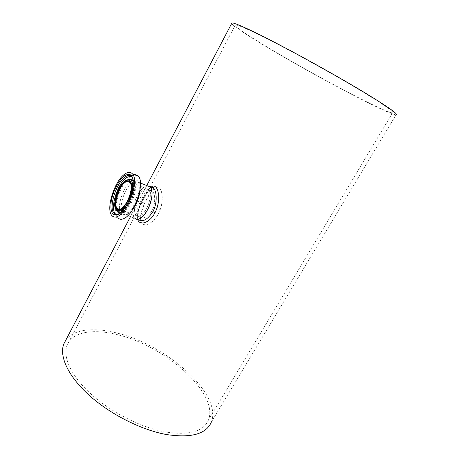 <?xml version="1.0" encoding="UTF-8"?>
<svg xmlns="http://www.w3.org/2000/svg" width="459" height="459" viewBox="0 0 459 459"><rect width="100%" height="100%" fill="white"/><g stroke="black" fill="none" stroke-linecap="round" stroke-linejoin="round"><path stroke-width="0.34" stroke-dasharray="2.29 1.72" d="M160.266 209.505C163.834 199.47 162.142 188.173 158.131 187.146C153.776 187.45 149.267 192.849 144.596 203.331C140.316 212.448 138.555 222.368 143.397 224.388C148.223 226.373 156.817 219.591 160.266 209.505L153.639 207.164L152.239 210.474C147.591 217.245 143.415 219.368 139.714 216.849L139.714 216.849C137.746 213.779 138.48 208.856 141.911 202.086L143.466 198.965C146.978 191.696 149.984 189.079 152.486 191.122L152.486 191.122C154.981 194.346 155.371 199.694 153.639 207.164M118.6 334.972C165.481 346.304 219.316 393.592 208.375 420.214C203.371 431.649 189.016 435.574 165.309 431.988C141.091 427.587 111.055 412.32 90.991 394.046C70.893 375.749 62.527 356.7 67.117 345.197C72.465 331.404 94.141 328.443 118.6 334.972M273.168 50.605C317.565 77.037 386.306 113.304 392.565 112.857C394.964 112.478 385.359 105.679 363.746 92.46C341.209 78.793 307.524 59.859 280.862 45.9C253.311 31.608 238.141 24.614 235.358 24.924C232.914 25.589 249.627 36.668 273.168 50.605M146.719 208.363C150.627 199.969 151.338 193.738 148.854 189.665C145.744 187.392 142.158 189.791 138.09 196.871C134.223 205.184 133.546 211.392 136.059 215.489C139.054 217.744 142.606 215.369 146.719 208.363M151.063 187.318C148.326 188.133 145.405 191.592 142.296 197.691L142.29 197.697C136.983 207.457 135.635 214.726 138.257 219.511L137.591 215.753C137.321 214.99 137.97 211.926 139.53 206.561L143.38 197.829L142.29 197.697M137.723 219.339C136.891 213.435 138.773 206.234 143.369 197.731C145.928 192.786 148.469 189.303 150.982 187.283M137.224 195.712C132.548 205.758 131.733 213.263 134.774 218.22C129.513 213.418 136.162 191.782 144.298 186.974L147.322 185.809C143.874 186.365 140.506 189.665 137.224 195.712M65.671 340.383C73.44 328.885 94.456 327.032 117.768 333.245C166.571 345.116 222.672 394.292 211.301 422.211L396.065 114.761C389.37 115.152 317.835 77.393 271.596 49.876C249.162 36.594 232.472 25.704 231.703 23.375M111.99 215.684L117.923 217.847L116.288 214.657M116.236 214.451C113.23 204.651 121.744 182.154 130.631 176.405L133.213 175.057M116.385 210.262L116.104 209.47C113.574 202.218 120.189 184.478 127.045 180.089L128.336 179.337M133.104 180.393C137.568 185.752 130.327 207.525 122.622 211.794L120.637 212.678M143.96 189.642C145.973 188.362 147.603 188.374 148.854 189.665C153.231 193.572 147.425 212.087 140.666 215.627C138.756 216.734 137.224 216.688 136.059 215.489C131.704 211.524 137.23 193.578 143.96 189.642M144.596 203.331L141.911 202.086M143.369 197.731L143.38 197.829C145.101 193.836 150.581 186.979 151.401 187.45M126.954 214.37C122.731 216.625 120.258 214.944 119.524 209.338C118.502 200.629 125.043 185.109 131.509 180.949C137.252 177.903 139.811 181.236 139.18 190.961C138.044 200.044 132.186 211.203 126.954 214.37M131.142 176.038L133.322 177.312L131.917 176.744C137.689 182.085 129.283 208.426 120.12 213.464L116.827 214.623M116.54 214.617C117.693 215.512 119.765 215.231 122.748 213.762C127.912 209.901 131.882 203.297 134.653 193.945C136.489 184.782 136.048 179.234 133.322 177.312C139.111 182.665 130.729 208.971 121.543 213.992C119.506 215.254 117.774 215.472 116.356 214.657M116.104 209.47L115.312 208.185C112.937 201.369 119.179 184.621 125.623 180.49L126.105 180.175M119.547 209.333L139.714 216.849L141.056 216.665L141.171 214.99C141.452 212.069 142.64 208.202 144.746 203.394C151.55 188.752 155.544 188.959 154.545 190.02C153.874 190.789 153.186 191.156 152.486 191.122L130.075 182.148C134.223 185.998 128.25 204.812 121.652 208.512L119.294 209.367M132.054 210.446L128.29 213.934C126.03 215.288 124.223 215.248 122.874 213.819C117.791 209.052 124.561 187.215 132.576 182.269C134.998 180.668 136.937 180.645 138.406 182.212C139.668 183.709 140.219 186.216 140.058 189.733M392.565 112.857L208.375 420.214M140.448 183.038L138.406 182.212C139.358 181.827 139.427 185.815 138.601 194.163C136.065 203.71 132.232 210.371 127.109 214.158C121.405 215.931 123.775 213.687 122.874 213.819L138.257 219.511M130.488 216.637L146.754 185.574M235.358 24.924L67.117 345.197M128.273 179.343L127.504 179.813C120.465 183.973 113.752 203.171 116.138 209.591"/><path stroke-width="0.69" d="M138.257 219.511C142.542 222.483 147.425 219.85 152.899 211.616L152.904 211.61C157.5 203.228 156.806 191.564 153.713 188.385L151.063 187.318M150.982 187.283C157.557 181.104 162.343 199.011 154.924 212.815C149.548 223.252 139.318 226.086 137.723 219.339M134.774 218.22C138.388 220.945 142.68 218.077 147.655 209.614C152.222 201.203 153.426 190.158 150.254 186.985L147.322 185.809L150.254 186.985C155.549 191.713 148.492 214.181 140.316 218.404C138.021 219.723 136.174 219.66 134.774 218.22M211.301 422.211C206.125 434.105 191.202 438.213 166.537 434.547C141.257 430.008 109.781 414.047 88.782 394.935C67.754 375.789 59.056 355.891 63.835 343.894L65.671 340.383M396.065 114.761C398.601 114.389 388.647 107.331 366.196 93.59C342.689 79.327 307.381 59.475 279.462 44.862C251.492 30.219 233.935 22.296 231.927 22.95L231.703 23.375M133.213 175.057C135.29 174.374 136.994 174.776 138.32 176.267C145.01 182.378 135.445 212.402 124.911 218.014C121.991 219.752 119.661 219.695 117.923 217.847M118.892 215.81C115.995 217.566 113.694 217.526 111.99 215.684C105.501 209.436 114.423 180.777 124.819 174.047C127.986 171.85 130.522 171.781 132.422 173.852C138.991 179.939 129.34 210.113 118.892 215.81M128.336 179.337L131.125 178.93L133.104 180.393M120.637 212.678C118.692 213.108 117.28 212.299 116.385 210.262M154.924 212.815L152.904 211.61M116.827 214.623L114.021 213.366C108.318 207.898 116.161 182.722 125.284 176.893C128.05 174.994 130.258 174.942 131.917 176.744C133.489 177.174 133.5 182.412 131.963 192.459C128.91 202.608 124.705 209.66 119.334 213.619C115.634 214.835 113.866 214.749 114.021 213.366L115.427 213.888C109.701 208.415 117.527 183.261 126.667 177.449L131.142 176.038M119.145 214.026C112.742 216.889 110.08 212.821 111.164 201.834C112.627 191.833 118.766 179.819 124.578 175.728C131.073 172.136 133.93 175.912 133.15 187.06C131.802 197.502 125.066 210.388 119.145 214.026M121.428 210.342C118.422 212.098 116.379 211.381 115.312 208.185C112.719 202.7 118.594 184.822 125.341 180.662L129.375 179.383C136.593 179.928 130.132 205.494 121.428 210.342M121.17 209.493C110.653 216.637 115.008 187.438 125.175 181.03C130.006 178.436 132.123 181.276 131.526 189.544C129.771 198.678 126.317 205.328 121.17 209.493M119.294 209.367L117.206 208.461C113.092 204.542 118.778 186.331 125.353 182.223C127.321 180.892 128.893 180.869 130.075 182.148C133.959 186.951 127.688 204.903 121.348 208.57C119.438 209.671 118.055 209.637 117.206 208.461L119.547 209.333M121.274 208.73C111.313 215.523 115.427 187.834 125.072 181.764C129.65 179.32 131.653 182.011 131.079 189.842C129.415 198.489 126.15 204.783 121.274 208.73M140.058 189.733C139.352 197.399 136.684 204.301 132.054 210.446M126.105 180.175L131.039 178.912M116.356 214.657L115.427 213.888L116.54 214.617M140.448 183.038L153.708 188.385C153.931 187.582 153.163 187.272 151.401 187.45M63.835 343.894L130.488 216.637M146.754 185.574L231.927 22.95M131.125 178.93L128.273 179.343M132.422 173.852L138.32 176.267"/></g></svg>

